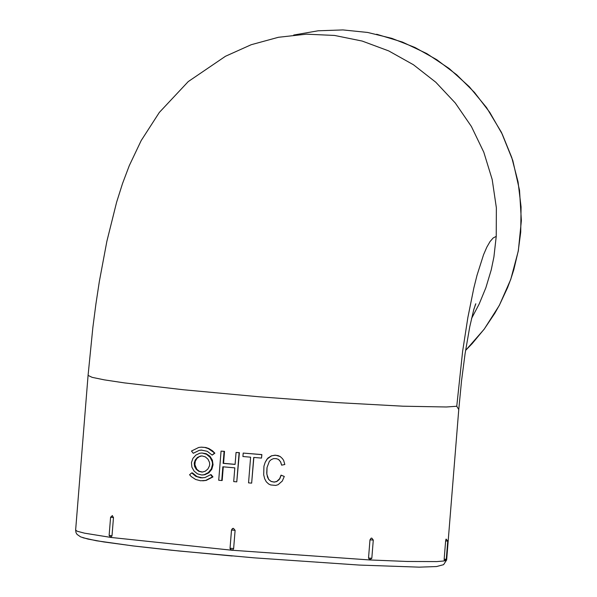 <?xml version="1.0" encoding="UTF-8"?>
<svg xmlns="http://www.w3.org/2000/svg" width="597" height="597" viewBox="0 0 597 597"><rect width="100%" height="100%" fill="white"/><g stroke="black" fill="none" stroke-linecap="round" stroke-linejoin="round"><path stroke-width="0.9" d="M371.133 538.173L369.983 539.845L368.521 558.053L371.819 558.277L373.282 540.069L369.991 539.845L371.133 538.173L371.841 538.136M369.901 559.956L368.521 558.053M231.509 530.046L230.046 548.233L233.636 548.546L232.726 549.986L231.696 550.21L369.849 559.956L407.221 561.471L436.795 561.59L444.31 560.941L444.161 559.173L446.272 559.27L447.743 541.061L445.631 540.964L444.161 559.173M446.004 539.143L445.631 540.964L446.026 539.121M112.229 515.614L113.482 517.539L110.587 517.248L109.124 535.457L112.012 535.755L110.93 537.427L84.535 533.173L77.229 531.248L75.632 530.091L88.072 375.409L92.139 377.349L104.423 379.879L124.37 382.886L183.346 389.751L258.501 396.729L336.357 402.557L402.968 406.199L446.384 406.99L456.757 406.258L458.757 409.579L446.653 559.949L445.325 560.725M112.012 535.755L113.482 517.539M110.796 537.427L231.696 550.21L230.046 548.255M232.875 528.405L233.449 528.36L235.106 530.337L231.487 530.032L232.875 528.405M233.636 548.546L235.106 530.337M202.637 477.898L197.003 476.593L192.435 472.884L191.704 472.891L189.577 474.757L191.353 476.66L195.644 479.473L200.57 480.779L205.674 480.406L212.428 476.943L210.592 474.697L204.95 477.57L200.756 477.861L195.771 476.309L191.704 472.891M202.741 480.824L206.219 480.406L212.957 476.921L211.137 474.675L210.592 474.697M202.532 474.981L204.846 474.719L208.875 472.802L211.793 469.279L213.047 464.787L212.375 460.153L209.928 456.22L206.189 453.705L201.853 453.004M278.53 480.063L276.777 481.57L274.21 482.115L271.165 481.495L268.71 479.518L266.837 474.227L267.038 467.496L269.366 461.294L271.269 459.6L273.575 458.608L276.224 458.638L278.463 459.399L280.694 461.959L281.62 465.16L284.829 464.511L283.612 460.332L282.381 458.563L280.202 456.533L278.053 455.586L274.605 455.235L271.501 455.884L267.053 459.071L265.195 462.294L263.941 466.182L263.695 474.816L264.65 478.682L266.277 481.779L268.635 483.98L270.642 484.936L275.68 485.421L278.083 484.727L282.291 481.055L284.284 476.443L281.038 475.137L279.657 478.704L276.68 481.488L274.135 482.033L271.12 481.421L268.695 479.443L267.493 477.122L266.732 473.063L266.971 468.011M280.202 456.533L275.657 455.198L271.478 455.802L267.822 458.138L265.195 462.294M278.963 459.809L280.575 461.877L281.62 465.16M261.523 458.078L261.867 454.571L243.195 453.078L242.919 456.518L250.613 457.175L248.546 482.869L251.65 483.13L253.718 457.436L261.523 458.078L261.799 454.645L243.195 453.078M251.65 483.13L253.859 457.444M235.091 464.347L223.562 463.317L224.517 451.354L221.062 451.116L218.718 480.249L221.741 480.525L222.845 466.794L234.815 467.861L233.711 481.592L236.77 481.854L239.121 452.727L236.054 452.459L235.091 464.421L223.121 463.354L224.084 451.392L221.062 451.116M236.77 481.854L239.404 452.675L236.054 452.459M221.741 480.525L222.174 480.488L223.278 466.832M199.271 450.332L193.279 453.287L199.241 450.339L201.249 450.093L207.234 451.287L212.166 455.093L214.868 453.198L212.532 450.832L208.868 448.541L205.831 447.519L201.652 447.16M199.958 450.31L201.756 450.078M475.1 305.209L475.712 304.231M456.757 406.258L462.63 351.305L467.854 317.567L473.831 288.023L477.01 275.299L483.548 254.74L486.824 247.165L490.055 241.546L493.204 237.934L496.234 236.382L493.913 256.964L491.249 269.822L485.861 287.761L479.167 304.015L471.533 318.507M284.284 476.443L281.172 475.219L279.777 478.787L278.642 480.145M223.562 463.317L223.121 463.354M224.517 451.354L224.084 451.392M214.868 453.198L208.353 448.616L204.823 447.459L201.152 447.168L198.734 447.459L191.48 451.033L193.279 453.287M212.166 455.093L214.338 453.22M201.696 474.996L204.249 474.697L208.398 472.548L211.375 468.832L212.532 464.145L212.241 461.712L210.129 457.384L206.525 454.272L202.077 453.011L199.786 453.235L195.876 455.086L192.921 458.377L191.443 462.615L191.883 467.152L194.062 471.085L197.495 473.869L201.696 474.996M201.928 472.07L198.808 471.309L196.226 469.302L194.57 466.429L194.197 463.085L195.256 459.944L197.413 457.489L200.308 456.101L202.017 455.936L205.308 456.862L207.95 459.145L209.487 462.332L209.689 464.115L209.457 465.891L207.875 469.033L205.196 471.249L202.376 472.055M202.465 472.048L199.368 471.309L196.816 469.324L194.906 464.72L195.264 461.354L196.898 458.466L199.48 456.556L201.943 455.929M212.957 476.921L212.428 476.943M82.983 537.763L96.453 540.77L132.803 545.897L171.264 550.21L232.158 555.986M293.687 35.044L318.149 30.79L342.962 29.925L367.677 32.462L391.841 38.357L415.012 47.499L436.78 59.715L456.727 74.797L474.503 92.46L489.771 112.378L502.271 134.198L511.756 157.511L518.062 181.898L521.069 206.913L520.726 232.099L518.226 251.046L513.83 269.628L510.928 278.717L507.577 287.642L499.525 304.91L494.861 313.201L484.294 328.999L472.182 343.611L465.585 350.417M496.234 236.382L496.368 207.801L492.189 179.51L483.794 152.19L471.391 126.474L455.257 102.968L435.788 82.229L413.422 64.737L388.707 50.909L362.207 41.066L334.551 35.447L306.395 34.178L278.396 37.29L251.21 44.715L225.479 56.267L188.249 81.58L159.332 112.437L141.183 140.579L129.288 165.623L122.527 183.533L116.631 202.152L106.878 241.27L99.348 281.411L95.908 304.03L92.871 327.402L88.072 375.409M232.434 528.576L231.487 530.032L230.024 548.524L231.099 550.061L232.726 549.986M446.653 559.949L443.593 564.665L436.541 566.546L419.236 567.15L359.23 565.061L254.098 557.837L178.764 550.971L133.31 545.942L103.542 541.904L87.983 539.076L80.64 536.89L77.065 534.419L76.006 532.643L75.632 530.091M465.578 350.446L484.167 329.223L499.338 305.373L510.741 279.441L518.33 250.874L521.375 220.606L519.517 190.227L512.808 160.541L501.428 132.34L486.525 107.557L469.272 86.684L449.22 68.573L426.795 53.603L402.468 42.081L376.64 34.245M473.578 310.239L475.802 303.746L473.824 309.35L469.764 326.738L465.115 353.514L461.541 380.782L458.757 409.579M109.124 535.457L110.93 537.427M112.415 515.569L110.587 517.248M444.28 560.941L446.272 559.27M447.743 541.061L446.16 539.106M369.595 559.911L371.819 558.277M373.282 540.069L371.827 538.136M204.264 474.734L204.846 474.719M200.405 456.078L200.995 456.063M206.219 480.406L205.674 480.413"/></g></svg>

